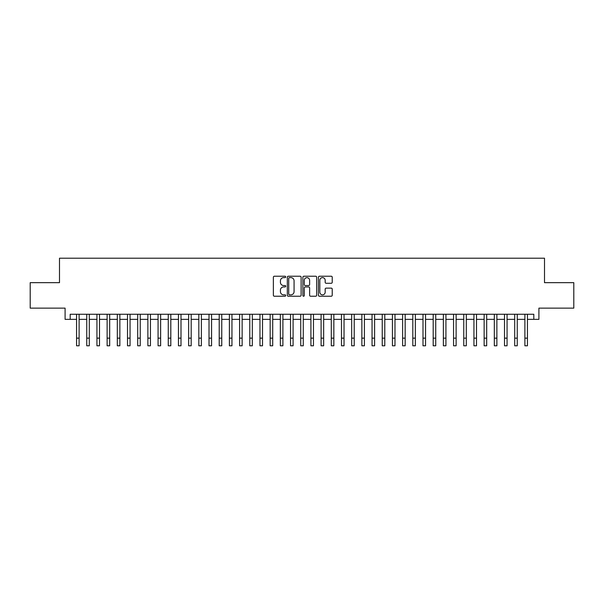 <?xml version="1.0" encoding="UTF-8"?>
<svg xmlns="http://www.w3.org/2000/svg" width="604" height="604" viewBox="0 0 604 604"><rect width="100%" height="100%" fill="white"/><g stroke="black" fill="none" stroke-linecap="round" stroke-linejoin="round"><path stroke-width="0.91" d="M285.7 276.934A0.702 0.702 0 0 0 284.997 276.232L274.375 276.232A0.997 0.997 0 0 0 273.37 277.228L273.37 295.235A0.997 0.997 0 0 0 274.375 296.232L284.997 296.232A0.702 0.702 0 0 0 285.7 295.537A0.702 0.702 0 0 0 284.997 294.835L283.623 294.835A3.201 3.201 0 0 1 280.422 291.634L280.422 290.131A3.201 3.201 0 0 1 283.623 286.93L284.997 286.93A0.702 0.702 0 0 0 285.7 286.236A0.702 0.702 0 0 0 284.997 285.533L283.623 285.533A3.201 3.201 0 0 1 280.422 282.332L280.422 280.83A3.201 3.201 0 0 1 283.623 277.629L284.997 277.629A0.702 0.702 0 0 0 285.7 276.934M331.226 283.284A0.997 0.997 0 0 0 332.23 282.279L332.23 277.228A0.997 0.997 0 0 0 331.226 276.232L319.425 276.232A0.997 0.997 0 0 0 318.429 277.228L318.429 295.235A0.997 0.997 0 0 0 319.425 296.232L331.226 296.232A0.997 0.997 0 0 0 332.23 295.235L332.23 289.135A0.997 0.997 0 0 0 331.226 288.131L326.175 288.131A0.997 0.997 0 0 0 325.178 289.135L325.178 292.155A2.673 2.673 0 0 1 322.506 294.835A2.673 2.673 0 0 1 319.826 292.155L319.826 280.309A2.673 2.673 0 0 1 322.506 277.629A2.673 2.673 0 0 1 325.178 280.309L325.178 282.279A0.997 0.997 0 0 0 326.175 283.284L331.226 283.284M70.192 319.35L70.192 314.254L533.808 314.254L533.808 319.35L538.904 319.35L538.904 308.138L573.8 308.138L573.8 282.664L544.506 282.664L544.506 258.21L59.494 258.21L59.494 282.664L30.2 282.664L30.2 308.138L65.096 308.138L65.096 319.35L76.565 319.35M301.124 277.228A0.997 0.997 0 0 0 300.128 276.232L288.319 276.232A0.997 0.997 0 0 0 287.323 277.228L287.323 295.235A0.997 0.997 0 0 0 288.319 296.232L300.128 296.232A0.997 0.997 0 0 0 301.124 295.235L301.124 277.228M303.872 276.232L315.681 276.232A0.997 0.997 0 0 1 316.677 277.228L316.677 295.235A0.997 0.997 0 0 1 315.681 296.232L310.63 296.232A0.997 0.997 0 0 1 309.626 295.235L309.626 287.934A0.997 0.997 0 0 0 308.629 286.93L305.277 286.93A0.997 0.997 0 0 0 304.273 287.934L304.273 295.537A0.702 0.702 0 0 1 303.578 296.232A0.702 0.702 0 0 1 302.876 295.537L302.876 277.228A0.997 0.997 0 0 1 303.872 276.232M79.109 319.35L86.75 319.35M89.301 319.35L96.942 319.35M99.486 319.35L107.127 319.35M109.679 319.35L117.319 319.35M119.864 319.35L127.504 319.35M130.056 319.35L137.697 319.35M140.241 319.35L147.889 319.35M150.434 319.35L158.074 319.35M160.626 319.35L168.267 319.35M170.811 319.35L178.452 319.35M181.004 319.35L188.644 319.35M191.189 319.35L198.837 319.35M201.381 319.35L209.022 319.35M211.566 319.35L219.214 319.35M221.759 319.35L229.399 319.35M231.951 319.35L239.592 319.35M242.136 319.35L249.777 319.35M252.329 319.35L259.969 319.35M262.513 319.35L270.162 319.35M272.706 319.35L280.347 319.35M282.899 319.35L290.539 319.35M293.083 319.35L300.724 319.35M303.276 319.35L310.917 319.35M313.461 319.35L321.101 319.35M323.653 319.35L331.294 319.35M333.838 319.35L341.487 319.35M344.031 319.35L351.671 319.35M354.223 319.35L361.864 319.35M364.408 319.35L372.049 319.35M374.601 319.35L382.241 319.35M384.786 319.35L392.434 319.35M394.978 319.35L402.619 319.35M405.163 319.35L412.811 319.35M415.356 319.35L422.996 319.35M425.548 319.35L433.189 319.35M435.733 319.35L443.374 319.35M445.926 319.35L453.566 319.35M456.111 319.35L463.759 319.35M466.303 319.35L473.944 319.35M476.496 319.35L484.136 319.35M486.681 319.35L494.321 319.35M496.873 319.35L504.514 319.35M507.058 319.35L514.699 319.35M517.25 319.35L524.891 319.35M527.435 319.35L533.808 319.35M289.422 277.629A0.702 0.702 0 0 0 288.72 278.331L288.72 294.133A0.702 0.702 0 0 0 289.422 294.835L290.871 294.835A3.201 3.201 0 0 0 294.072 291.634L294.072 280.83A3.201 3.201 0 0 0 290.871 277.629L289.422 277.629M309.626 280.354A2.673 2.673 0 0 0 306.953 277.681A2.673 2.673 0 0 0 304.273 280.354L304.273 284.529A0.997 0.997 0 0 0 305.277 285.533L308.629 285.533A0.997 0.997 0 0 0 309.626 284.529L309.626 280.354M76.565 338.149L79.109 338.149L79.109 345.79L76.565 345.79L76.565 314.254M79.109 338.149L79.109 314.254M86.75 338.149L89.301 338.149L89.301 345.79L86.75 345.79L86.75 314.254M89.301 338.149L89.301 314.254M96.942 338.149L99.486 338.149L99.486 345.79L96.942 345.79L96.942 314.254M99.486 338.149L99.486 314.254M107.127 338.149L109.679 338.149L109.679 345.79L107.127 345.79L107.127 314.254M109.679 338.149L109.679 314.254M117.319 338.149L119.864 338.149L119.864 345.79L117.319 345.79L117.319 314.254M119.864 338.149L119.864 314.254M127.504 338.149L130.056 338.149L130.056 345.79L127.504 345.79L127.504 314.254M130.056 338.149L130.056 314.254M137.697 338.149L140.241 338.149L140.241 345.79L137.697 345.79L137.697 314.254M140.241 338.149L140.241 314.254M147.889 338.149L150.434 338.149L150.434 345.79L147.889 345.79L147.889 314.254M150.434 338.149L150.434 314.254M158.074 338.149L160.626 338.149L160.626 345.79L158.074 345.79L158.074 314.254M160.626 338.149L160.626 314.254M168.267 338.149L170.811 338.149L170.811 345.79L168.267 345.79L168.267 314.254M170.811 338.149L170.811 314.254M178.452 338.149L181.004 338.149L181.004 345.79L178.452 345.79L178.452 314.254M181.004 338.149L181.004 314.254M188.644 338.149L191.189 338.149L191.189 345.79L188.644 345.79L188.644 314.254M191.189 338.149L191.189 314.254M198.837 338.149L201.381 338.149L201.381 345.79L198.837 345.79L198.837 314.254M201.381 338.149L201.381 314.254M209.022 338.149L211.566 338.149L211.566 345.79L209.022 345.79L209.022 314.254M211.566 338.149L211.566 314.254M219.214 338.149L221.759 338.149L221.759 345.79L219.214 345.79L219.214 314.254M221.759 338.149L221.759 314.254M229.399 338.149L231.951 338.149L231.951 345.79L229.399 345.79L229.399 314.254M231.951 338.149L231.951 314.254M239.592 338.149L242.136 338.149L242.136 345.79L239.592 345.79L239.592 314.254M242.136 338.149L242.136 314.254M249.777 338.149L252.329 338.149L252.329 345.79L249.777 345.79L249.777 314.254M252.329 338.149L252.329 314.254M259.969 338.149L262.513 338.149L262.513 345.79L259.969 345.79L259.969 314.254M262.513 338.149L262.513 314.254M270.162 338.149L272.706 338.149L272.706 345.79L270.162 345.79L270.162 314.254M272.706 338.149L272.706 314.254M280.347 338.149L282.899 338.149L282.899 345.79L280.347 345.79L280.347 314.254M282.899 338.149L282.899 314.254M290.539 338.149L293.083 338.149L293.083 345.79L290.539 345.79L290.539 314.254M293.083 338.149L293.083 314.254M300.724 338.149L303.276 338.149L303.276 345.79L300.724 345.79L300.724 314.254M303.276 338.149L303.276 314.254M310.917 338.149L313.461 338.149L313.461 345.79L310.917 345.79L310.917 314.254M313.461 338.149L313.461 314.254M321.101 338.149L323.653 338.149L323.653 345.79L321.101 345.79L321.101 314.254M323.653 338.149L323.653 314.254M331.294 338.149L333.838 338.149L333.838 345.79L331.294 345.79L331.294 314.254M333.838 338.149L333.838 314.254M341.487 338.149L344.031 338.149L344.031 345.79L341.487 345.79L341.487 314.254M344.031 338.149L344.031 314.254M351.671 338.149L354.223 338.149L354.223 345.79L351.671 345.79L351.671 314.254M354.223 338.149L354.223 314.254M361.864 338.149L364.408 338.149L364.408 345.79L361.864 345.79L361.864 314.254M364.408 338.149L364.408 314.254M372.049 338.149L374.601 338.149L374.601 345.79L372.049 345.79L372.049 314.254M374.601 338.149L374.601 314.254M382.241 338.149L384.786 338.149L384.786 345.79L382.241 345.79L382.241 314.254M384.786 338.149L384.786 314.254M392.434 338.149L394.978 338.149L394.978 345.79L392.434 345.79L392.434 314.254M394.978 338.149L394.978 314.254M402.619 338.149L405.163 338.149L405.163 345.79L402.619 345.79L402.619 314.254M405.163 338.149L405.163 314.254M412.811 338.149L415.356 338.149L415.356 345.79L412.811 345.79L412.811 314.254M415.356 338.149L415.356 314.254M422.996 338.149L425.548 338.149L425.548 345.79L422.996 345.79L422.996 314.254M425.548 338.149L425.548 314.254M433.189 338.149L435.733 338.149L435.733 345.79L433.189 345.79L433.189 314.254M435.733 338.149L435.733 314.254M443.374 338.149L445.926 338.149L445.926 345.79L443.374 345.79L443.374 314.254M445.926 338.149L445.926 314.254M453.566 338.149L456.111 338.149L456.111 345.79L453.566 345.79L453.566 314.254M456.111 338.149L456.111 314.254M463.759 338.149L466.303 338.149L466.303 345.79L463.759 345.79L463.759 314.254M466.303 338.149L466.303 314.254M473.944 338.149L476.496 338.149L476.496 345.79L473.944 345.79L473.944 314.254M476.496 338.149L476.496 314.254M484.136 338.149L486.681 338.149L486.681 345.79L484.136 345.79L484.136 314.254M486.681 338.149L486.681 314.254M494.321 338.149L496.873 338.149L496.873 345.79L494.321 345.79L494.321 314.254M496.873 338.149L496.873 314.254M504.514 338.149L507.058 338.149L507.058 345.79L504.514 345.79L504.514 314.254M507.058 338.149L507.058 314.254M514.699 338.149L517.25 338.149L517.25 345.79L514.699 345.79L514.699 314.254M517.25 338.149L517.25 314.254M524.891 338.149L527.435 338.149L527.435 345.79L524.891 345.79L524.891 314.254M527.435 338.149L527.435 314.254"/></g></svg>
